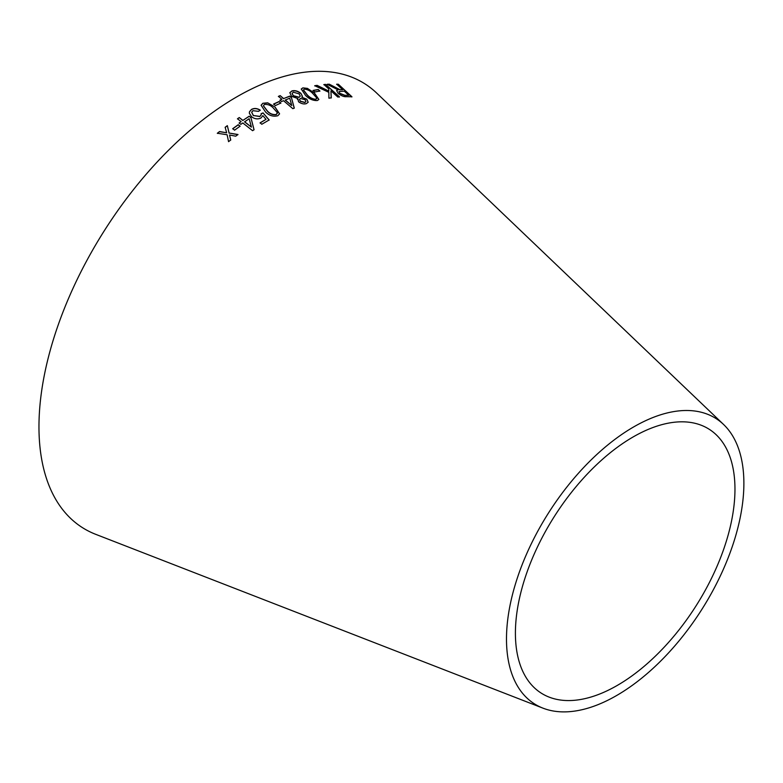 <?xml version="1.0" encoding="UTF-8"?>
<svg xmlns="http://www.w3.org/2000/svg" width="783" height="783" viewBox="0 0 783 783"><rect width="100%" height="100%" fill="white"/><g stroke="black" fill="none" stroke-linecap="round" stroke-linejoin="round"><path stroke-width="1.17" d="M543.02 708.175L95.79 534.358A263.029 140.901 -57.5 0 1 104.746 230.045A263.029 140.901 -57.5 0 1 376.594 92.991L723.541 424.445A169.089 90.574 -57.5 0 1 722.797 570.562A169.089 90.574 -57.5 0 1 597.811 704.729A169.089 90.574 -57.5 0 1 543.02 708.175A169.089 90.574 -57.5 0 1 548.775 512.552A169.089 90.574 -57.5 0 1 723.541 424.445M217.331 133.247L227.109 134.745L228.567 141.664L230.731 139.991L229.546 134.989L235.722 136.183L237.983 134.51L229.125 133.051L227.334 125.652L225.142 127.277L226.659 132.797L219.563 131.524L217.331 133.247M232.708 128.696L234.567 130.174L240.117 126.18L238.247 124.712L232.708 128.696M242.808 122.97L252.596 130.702L254.054 129.704L250.903 117.548L249.2 116.207L242.896 120.396L239.275 117.538L237.484 118.771L241.105 121.629L239.128 123L240.831 124.34L242.808 122.97M262.843 115.639L265.995 119.359L260.083 122.833L261.806 124.262L269.166 119.965L263.049 112.909L261.131 113.682L261.14 114.895L259.868 116.403L253.379 115.502L251.705 112.223L252.929 110.687L258.537 111.352L260.269 110.158C257.118 108.211 254.181 107.976 251.441 109.454L249.474 111.783L249.337 113.232L251.607 116.794C254.749 119.065 257.871 119.466 260.974 118.008L262.843 115.639M275.068 107.065L267.678 102.827L262.853 103.278L261.101 105.225L265.584 112.057C269.254 115.678 273.336 116.902 277.848 115.718L279.58 113.848L275.068 107.065L267.678 102.827M273.629 104.022L275.41 105.548L280.891 103.033L279.12 101.516L273.629 104.022M283.495 100.694L292.842 108.671L294.281 108.074L291.423 97.503L289.798 96.113L283.632 98.57L280.187 95.614L278.425 96.358L281.87 99.304L279.932 100.146L281.557 101.526L283.495 100.694M297.374 99.343L297.824 98.56L298.548 101.77C301.318 103.757 303.931 104.374 306.378 103.63L308.189 102.211L306.779 99.157L301.788 97.268L302.444 96.358L300.878 93.314C297.746 90.945 294.76 90.153 291.912 90.945L289.847 92.658L291.511 96.299L297.824 98.56L297.403 99.255M314.502 93.118L307.425 88.381L302.855 87.862L301.259 89.017L305.566 95.438C309.109 99.001 313.014 100.713 317.291 100.557L318.867 99.451L314.502 93.118L307.425 88.381M313.083 90.427L314.795 91.973L319.924 91.024L318.211 89.487L313.083 90.427M314.776 85.719L328.84 92.335L328.899 98.188L331.287 97.826L330.915 90.848L337.796 97.043L339.499 96.896L325.63 84.388L323.927 84.535L328.733 88.87L328.821 91.082L317.105 85.367L314.776 85.719M333.852 86.756L329.32 84.192L327.157 84.28L338.041 89.839L336.651 90.564L338.109 93.343C341.28 95.839 344.04 96.955 346.409 96.671L351.949 96.789L338.344 84.251L336.71 84.192L342.748 89.761L339.842 89.644L329.32 84.192M599.866 693.944A156.394 83.771 -57.5 0 1 549.186 697.134A156.394 83.771 -57.5 0 1 554.521 516.203A156.394 83.771 -57.5 0 1 716.151 434.712A156.394 83.771 -57.5 0 1 715.466 569.858A156.394 83.771 -57.5 0 1 599.866 693.944M342.748 89.761L339.734 89.82L333.744 86.933M329.212 84.368L327.059 84.456M336.612 90.662L338.041 89.839M351.841 96.975L338.344 84.251M338.236 84.437L336.602 84.368M339.773 93.471L339 91.552L344.314 91.19L348.807 95.34L344.726 95.467L339.773 93.471L338.951 91.65M348.807 95.34L344.833 95.281L339.881 93.285M328.821 91.082L317.017 85.543L314.688 85.905M331.199 98.002L330.915 90.848M339.401 97.082L325.63 84.388M325.532 84.564L323.829 84.721M319.836 91.21L318.123 89.663L312.994 90.603M318.828 99.539L314.423 93.294M307.337 88.557L302.855 87.862M302.776 88.039L301.22 89.105M316.655 98.795L316.704 97.934L315.872 99.294C312.623 99.059 309.765 97.611 307.318 94.949L303.461 89.898L304.284 89.115C307.523 89.399 310.352 90.867 312.789 93.52L316.704 97.934M316.626 98.11L315.794 99.47C312.534 99.235 309.686 97.787 307.239 95.125L303.432 89.996M308.15 102.299L306.779 99.157M306.701 99.333L301.788 97.268M302.404 96.446L300.878 93.314M300.809 93.49C297.667 91.122 294.682 90.329 291.844 91.122L291.912 90.945M291.844 91.122L289.818 92.737M305.85 101.575L304.861 102.553L300.29 101.34L299.488 99.48M300.202 96.201L299.037 97.395L293.214 95.829L292.098 93.451M299.116 97.229L293.282 95.663L292.137 93.363L293.322 92.208L299.106 93.843L300.251 96.113L299.037 97.395M304.939 102.377L300.369 101.164L299.517 99.402L300.486 98.482L305.076 99.744L305.899 101.487L304.861 102.553M294.212 108.24L291.423 97.503M291.354 97.669L289.798 96.113M289.73 96.289L283.632 98.57M283.573 98.736L280.187 95.614M280.128 95.79L278.366 96.524M279.874 100.312L281.87 99.304M291.756 105.509L285.198 100.126L289.72 98.159L291.756 105.509L285.257 99.95M280.833 103.209L279.061 101.682L273.58 104.188M279.551 113.927L275.019 107.232M267.62 102.994L262.853 103.278M262.814 103.434L261.082 105.304M277.26 113.564L277.29 112.576L276.37 114.475C272.944 114.935 269.969 113.789 267.434 111.049L263.421 105.774L264.341 104.501C267.757 104.09 270.722 105.245 273.247 107.985L277.29 112.576M277.241 112.742L276.33 114.641C272.895 115.101 269.92 113.956 267.385 111.206L263.401 105.852M260.054 122.99L265.995 119.359M269.127 120.132L263.049 112.909M263 113.065L261.091 113.838M261.121 114.974L259.868 116.403M259.829 116.559L253.379 115.502M253.349 115.659L251.686 112.302M260.23 110.315C257.078 108.377 254.142 108.142 251.412 109.61L251.441 109.454M251.412 109.61L249.464 111.861M254.025 129.851L250.903 117.548M250.873 117.704L249.2 116.207M249.17 116.354L242.896 120.396M242.867 120.553L239.275 117.538M239.255 117.695L237.455 118.928M239.099 123.156L241.105 121.629M251.412 127.12L244.57 121.894L249.16 118.693L251.412 127.12L244.599 121.737M240.097 126.327L238.228 124.859L232.688 128.843M226.659 132.797L219.553 131.661L217.322 133.394M230.721 140.128L229.546 134.989M237.963 134.656L229.125 133.051M229.106 133.198L227.334 125.652M227.315 125.799L225.132 127.423"/></g></svg>
